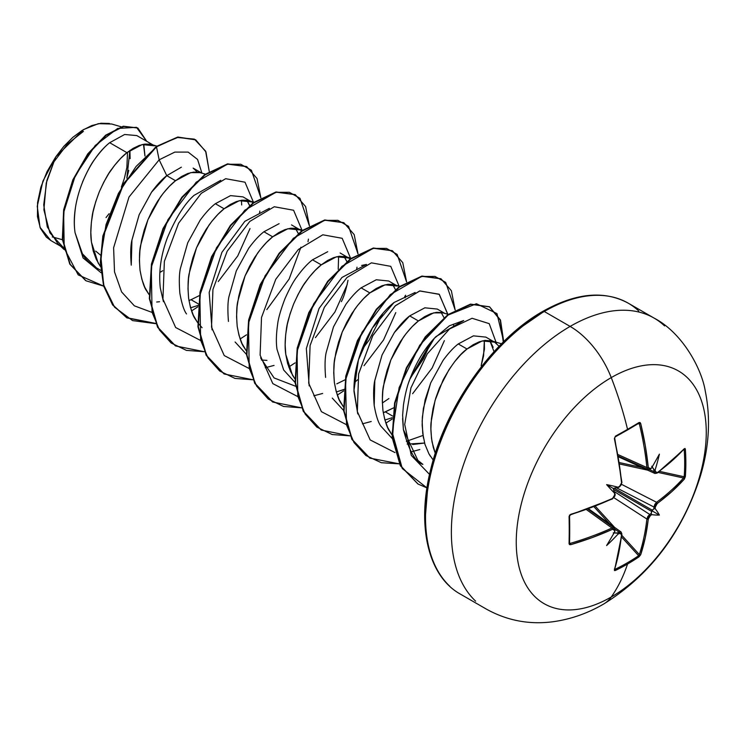 <?xml version="1.0" encoding="UTF-8"?>
<svg xmlns="http://www.w3.org/2000/svg" width="745" height="745" viewBox="0 0 745 745"><rect width="100%" height="100%" fill="white"/><g stroke="black" fill="none" stroke-linecap="round" stroke-linejoin="round"><path stroke-width="1.12" d="M685.363 476.558A266.012 205.369 -149.2 0 0 685.856 463.027A0.95 0.549 180 0 1 684.692 463.297A265.071 204.633 30.8 0 1 684.199 476.781A0.95 0.568 4.2 0 0 685.363 476.558L684.357 479.072L671.794 491.644L656.596 504.114L655.339 507A268.656 168.035 55.5 0 1 655.19 508.686A195.618 85.722 -8.2 0 1 659.4 515.093A195.618 85.722 -111.8 0 1 651.754 514.646A268.656 168.035 -175.5 0 1 650.366 515.615L648.495 518.138L645.3 537.545L640.691 554.708L639.014 556.832A266.012 205.359 -150.8 0 1 627.541 564.03A268.712 155.146 60 0 1 611.254 596.996A134.351 77.573 -60 0 1 516.248 542.146A134.351 77.573 -60 0 1 611.254 377.594A67.18 38.787 -120 0 0 570.121 326.412A167.942 96.962 120 0 0 463.716 464.088A167.942 96.962 120 0 0 475.627 601.15A167.942 96.962 -60 0 1 463.716 464.088A167.942 96.962 -60 0 1 570.121 326.412L544.269 311.494A167.942 96.962 120 0 0 437.864 449.17A167.942 96.962 120 0 0 449.784 586.231A167.942 96.962 -60 0 1 437.864 449.17A167.942 96.962 -60 0 1 544.269 311.494A2.859 1.648 -120 0 0 542.844 311.354A2.859 1.648 60 0 1 544.269 311.494A167.942 96.962 -60 0 1 638.763 311.01A167.942 96.962 120 0 0 544.269 311.494L570.121 326.412A167.942 96.962 -60 0 1 664.615 325.928A167.942 96.962 120 0 0 570.121 326.412A67.18 38.787 60 0 1 611.254 377.594A268.712 155.146 60 0 1 627.541 429.362A0.95 0.549 60 0 1 627.383 430.061A0.95 0.549 -120 0 0 627.541 429.362A266.012 70.71 -18.8 0 0 639.014 422.545A266.012 70.71 161.2 0 1 627.541 429.362A268.712 155.146 -120 0 0 611.254 377.594A134.351 77.573 120 0 0 516.248 542.146A134.351 77.573 120 0 0 611.254 596.996A134.351 77.573 120 0 0 706.26 432.445A134.351 77.573 120 0 0 611.254 377.594A134.351 77.573 -60 0 1 706.26 432.445A134.351 77.573 -60 0 1 611.254 596.996A268.712 155.146 -120 0 0 627.541 564.03A266.012 205.359 -150.8 0 1 615.407 570.456L614.523 570.577L614.392 569.897L618.769 552.865L621.581 534.482L621.107 533.252L619.626 533.355A268.656 168.035 -175.5 0 1 617.978 534.146A195.618 192.676 -72.4 0 1 606.616 545.564A195.618 33.059 -62.2 0 0 614.532 532.163A268.656 141.001 -115.8 0 0 614.653 530.487L614.104 529.211L612.548 529.276L592.266 537.564L570.726 544.679L569.534 544.604L569.068 543.701L569.534 515.149L592.266 506.926L612.548 498.461L614.104 497.017L614.653 494.997A268.656 141.001 -115.8 0 0 614.532 493.153A195.618 73.895 -109.7 0 1 606.616 484.613A195.618 73.895 -10.3 0 1 617.978 487.202A268.656 141.001 -4.2 0 0 619.626 486.383L621.097 484.893L621.581 482.825L618.769 461.025L614.392 438.675L615.407 436.17A266.012 70.71 -18.8 0 0 627.541 429.362A266.012 70.71 161.2 0 1 615.407 436.17L614.392 438.675A268.451 150.881 61.3 0 1 621.581 482.825L619.626 486.383A268.656 141.001 175.8 0 1 617.978 487.202L614.15 488.189L652.415 510.278L653.821 508.882A267.706 167.439 -124.5 0 0 653.98 507.019L616.571 487.854L653.98 507.019L654.818 504.384L656.559 502.279A267.492 158.424 1.3 0 0 683.538 477.992L658.068 472.414L683.538 477.992A0.95 0.689 41.8 0 1 684.357 479.072L685.363 476.558A0.95 0.568 -175.8 0 1 684.199 476.781A265.071 204.633 -149.2 0 0 684.692 463.297A265.071 204.633 -149.2 0 0 684.199 449.626L684.199 449.626A0.95 0.531 -4.1 0 0 685.363 449.31A266.012 205.369 30.8 0 1 685.856 463.027A266.012 205.369 30.8 0 1 685.363 476.558M627.504 429.921A265.071 70.458 -18.8 0 0 638.623 423.309A0.95 0.596 -121.5 0 0 639.014 422.545L640.029 422.508L640.691 423.495L645.3 445.706L648.262 467.422L648.979 468.801L650.366 468.633A268.656 141.001 -4.2 0 0 651.754 467.692A195.618 33.059 -57.8 0 0 659.4 454.143A195.618 192.676 -47.6 0 1 655.19 469.685A268.656 168.035 55.5 0 1 655.339 471.501L655.982 472.842L657.286 472.637L664.773 466.91L684.357 448.704L685.018 448.481L685.363 449.31L684.357 448.704A268.451 150.881 178.7 0 1 657.286 472.637L655.339 471.501A268.656 168.035 -124.5 0 0 655.19 469.685L654.51 470.328L651.717 466.23L653.821 469.629A267.706 167.439 55.5 0 1 653.98 471.65A267.706 167.439 -124.5 0 0 653.821 469.629L654.51 470.328L655.19 469.685A195.618 192.676 -47.6 0 0 659.4 454.143A195.618 33.059 -57.8 0 1 651.754 467.692A268.656 141.001 175.8 0 1 650.366 468.633L648.262 467.422A268.451 158.992 -121.3 0 0 640.691 423.495L639.014 422.545A0.95 0.596 58.5 0 1 638.623 423.309L639.34 423.784L637.962 423.784L640.691 423.495L639.34 423.784A267.492 158.434 58.7 0 1 646.884 467.553A267.492 158.434 -121.3 0 0 639.34 423.784L638.623 423.309M603.552 604.083A67.18 38.787 -120 0 0 611.254 596.996A67.18 38.787 60 0 1 603.552 604.083M83.421 131.39L67.376 144.13L52.644 163.528M52.252 236.901L62.394 239.713M494.624 342.169L499.085 346.276L494.624 342.169L491.653 340.893L484.995 340.409L479.305 341.797L473.252 344.684L467.013 349.005L482.211 340.921L494.624 342.169L485.87 337.113L473.447 335.855L458.25 343.948L467.013 349.005L460.773 354.685L454.72 361.604L449.03 369.594L439.401 388.071L435.76 398.137L433.069 408.456L431.429 418.783L430.899 428.887L431.523 438.526L433.32 447.494L435.285 453.295L432.063 441.99C430.824 432.677 430.517 425.963 431.15 421.856L435.071 400.447L443.154 379.885C451.656 364.519 459.609 354.22 467.013 349.005L458.25 343.948C453.584 347.524 448.527 352.99 443.089 360.366L430.694 382.902L423.383 408.4L422.164 421.176L422.741 433.273L424.929 444.281L428.915 453.817L433.227 460.047M75.459 207.65C74.118 217.577 73.988 225.94 75.077 232.738L82.388 253.831C84.511 258.282 89.177 262.948 96.394 267.828L100.752 270.351M154.56 145.824L150.09 144.204L144.93 144.074L139.231 145.461L133.178 148.339L126.939 152.669L142.137 144.577L154.55 145.824L136.829 135.59L124.639 134.491L109.683 142.705L126.939 152.669L120.709 158.35L114.656 165.26L108.956 173.259L103.797 182.143L99.327 191.735L95.695 201.802L93.004 212.12L91.356 222.448L90.825 232.542L91.449 242.19L93.255 251.158L96.217 259.241L100.473 266.533L98.117 262.901L91.449 242.19C90.424 235.494 90.629 227.197 92.045 217.298C92.51 212.008 94.941 203.487 99.327 191.735C104.486 180.42 108.63 172.887 111.75 169.134C117.3 161.618 122.366 156.133 126.939 152.669L109.683 142.705C105.147 146.234 100.165 151.766 94.727 159.29C91.421 163.462 87.361 171.024 82.537 181.985M181.361 167.197L166.768 175.662L175.522 180.718L169.292 186.399L163.23 193.309L157.54 201.299L152.38 210.192L147.91 219.784L144.269 229.851L141.578 240.169L139.939 250.497L139.408 260.592L140.032 270.239L141.839 279.207L144.791 287.291L149.056 294.573L146.7 290.95C144.204 287.756 141.988 280.846 140.032 270.239C139.157 259.009 139.352 250.711 140.619 245.347L147.91 219.784L160.333 197.183C165.781 189.779 170.847 184.285 175.522 180.718L166.768 175.662C162.103 179.219 157.027 184.713 151.561 192.136L139.147 214.737L131.865 240.281C130.58 245.943 130.384 254.231 131.269 265.164M191.055 299.695L188.941 300.533L191.055 299.695L198.617 304.062L191.055 299.695L199.856 295.346M198.487 305.292L190.571 307.825L198.487 305.292M197.639 322.622L195.274 319C192.787 315.805 190.571 308.896 188.615 298.289C187.74 287.058 187.936 278.751 189.202 273.387L196.494 247.834L208.917 225.232C214.364 217.829 219.43 212.334 224.105 208.768L215.352 203.711C210.658 207.306 205.592 212.791 200.163 220.166L187.74 242.749L180.448 268.312C179.173 273.722 178.977 282.02 179.852 293.223C181.752 303.681 183.978 310.59 186.52 313.952M279.114 223.668L263.926 231.76L272.689 236.817L266.449 242.497L260.396 249.407L254.706 257.397L249.547 266.291L245.077 275.883L241.436 285.95L238.745 296.259L237.096 306.586L236.565 316.69L237.199 326.338L238.996 335.306L241.957 343.389L246.213 350.672L243.857 347.049C241.371 343.845 239.154 336.945 237.199 326.338C236.323 315.107 236.519 306.8 237.785 301.436L245.077 275.883L257.491 253.281C262.948 245.878 268.014 240.384 272.689 236.817L263.926 231.76C259.204 235.383 254.138 240.868 248.737 248.225L236.305 270.845L229.022 296.417C227.756 301.678 227.57 309.976 228.436 321.3L228.454 321.421M235.103 341.992L246.493 354.397M261.402 360.003L266.943 360.375M327.716 251.708L312.509 259.809L321.272 264.866L315.033 270.547L308.979 277.457L303.29 285.447L298.13 294.34L293.66 303.932L290.019 313.999L287.328 324.308L285.68 334.635L285.149 344.739L285.782 354.387L287.579 363.355L290.541 371.438L294.797 378.721L292.44 375.098L285.782 354.387C284.758 347.692 284.953 339.394 286.369 329.486C286.834 324.205 289.265 315.684 293.66 303.932C298.81 292.617 302.954 285.084 306.074 281.331C311.633 273.815 316.69 268.321 321.272 264.866L312.509 259.809C307.797 263.423 302.731 268.908 297.32 276.274C293.735 280.828 289.591 288.352 284.907 298.857C280.679 309.995 278.248 318.506 277.615 324.401C276.19 334.403 275.995 342.7 277.01 349.293L283.668 370.014L295.067 382.436M345.559 388.899L336.321 391.972L343.79 389.607M397.467 286.071L392.997 284.45L387.838 284.32L382.138 285.698L376.085 288.585L369.855 292.915L385.044 284.823L397.467 286.071L388.694 281.005L376.281 279.766L361.092 287.849L369.855 292.915L363.616 298.596L357.563 305.506L351.863 313.496L346.714 322.389L342.244 331.972L338.603 342.039L335.911 352.357L334.263 362.685L333.732 372.789L334.356 382.436L336.163 391.404L339.124 399.488L343.38 406.77L341.024 403.138C338.537 399.944 336.312 393.043 334.356 382.436C333.49 371.196 333.685 362.899 334.952 357.535L342.244 331.972L354.657 309.38C360.114 301.967 365.171 296.482 369.855 292.915L361.092 287.849C356.371 291.472 351.314 296.957 345.904 304.314L333.481 326.906L326.189 352.487C324.904 358.112 324.708 366.419 325.602 377.398M332.279 398.109L343.65 410.486M383.275 412.73L385.379 411.892L392.541 416.017L385.379 411.892L393.686 407.813L383.275 412.73M392.373 417.656L384.904 420.022L392.373 417.656M444.653 313.31L437.287 309.063L424.864 307.806L409.675 315.899L418.429 320.955L412.199 326.636L406.137 333.555L400.447 341.545L395.288 350.439L390.818 360.021L387.176 370.088L384.485 380.406L382.846 390.734L382.315 400.838L382.939 410.486L384.746 419.444L387.698 427.537L391.963 434.819L389.607 431.187C387.111 427.993 384.895 421.093 382.939 410.486C382.064 399.246 382.26 390.948 383.535 385.584L390.818 360.021L403.241 337.429C408.688 330.016 413.754 324.531 418.429 320.955L409.675 315.899C404.963 319.503 399.897 324.997 394.468 332.382L382.055 354.993L374.772 380.546C373.469 386.636 373.273 394.924 374.186 405.42C376.02 415.691 378.237 422.592 380.835 426.121L392.233 438.535M412.683 444.523L424.576 443.042L407.198 444.104M144.986 156.04L143.906 145.545M193.123 168.1L201.746 173.073M205.378 174.134L198.664 172.253L193.504 172.123L187.815 173.511L181.761 176.388L175.522 180.718L190.72 172.626L200.265 172.635M162.755 270.724L159.83 272.465L162.755 270.724M250.255 207.008L246.856 200.237M251.717 201.923L242.954 196.866L230.54 195.618L215.352 203.711L224.105 208.768L239.303 200.675L251.717 201.923L253.077 202.817M298.298 233.446L295.43 228.277M302.535 230.233L295.83 228.352L290.671 228.221L284.981 229.609L278.928 232.487L272.689 236.817L287.877 228.724L300.3 229.972L291.491 224.888M300.3 229.972L301.66 230.866M341.34 301.678C343.799 297.106 346.015 289.982 347.999 280.306M346.881 261.495L344.013 256.327M340.13 252.974L350.243 258.915L345.913 256.755L339.254 256.271L333.564 257.658L327.511 260.536L321.272 264.866L336.461 256.774L348.883 258.021M336.796 383.843L345.112 379.773L336.796 383.843M395.465 289.544L392.596 284.376M405.178 297.832L404.749 296.203M448.285 314.381L441.571 312.49L436.412 312.369L430.722 313.747L424.669 316.634L418.429 320.955L433.627 312.872L443.182 312.881M453.752 325.882L453.333 324.252M493.162 347.263L489.763 340.474L494.037 351.668M95.714 251.112L100.463 255.088L95.714 251.112M106.041 217.568L109.049 213.722M128.727 170.409L126.855 178.167L129.891 150.453L130.133 158.666M121.156 126.79L111.722 124.015L98.359 123.661L83.524 129.574L55.754 156.888L46.87 180.43L43.713 204.894L47.289 226.89L57.626 243.345L64.144 249.556M63.781 248.011L49.85 232.794L43.89 209.829L46.246 183.019L55.754 156.888L42.884 181.231L37.25 206.244L40.016 227.327L50.818 240.533L60.615 246.185M144.968 156.05L143.459 144.297M109.683 142.705C88.553 159.383 70.188 200.889 75.077 232.738L83.086 257.928L101.003 272.698L83.086 257.928L75.077 232.738L82.444 253.84L96.394 267.828M131.25 265.024L131.93 240.169L139.175 214.662L151.57 192.182L166.768 175.662L159.151 159.812L128.997 197.043L113.612 247.759L114.516 271.906L121.603 291.928L134.37 305.841L151.729 312.285L134.37 305.841L121.603 291.928L114.516 271.906L113.612 247.759L128.997 197.043L159.151 159.812L174.824 152.101L188.159 152.101L197.583 159.477L201.932 173.129L197.583 159.477L188.159 152.101L174.824 152.101L159.151 159.812L156.497 146.83L177.18 137.471L194.37 139.129L205.611 151.142L209.261 171.536L205.965 151.952L195.749 139.864L178.12 137.294L156.096 146.588L177.71 137.061L195.544 139.753L177.85 137.043L156.096 146.588L123.158 184.006L102.866 235.951L100.333 262.231L103.583 285.819L112.542 304.807L126.622 317.668L155.668 323.414M103.676 286.136L78.197 274.877L64.2 248.299L63.632 212.53L75.292 175.597L95.211 145.526L117.645 128.447L136.503 127.33L146.718 141.308L137.89 128.038L123.698 126.454L106.107 135.394L88.208 154.047L73.234 180.113L64.061 210.034L62.748 239.564L70.216 264.382L86.01 280.791L103.676 286.136M85.815 280.679L69.806 264.149L62.347 239.331L63.651 209.801L72.824 179.88L87.798 153.815L105.706 135.152L123.298 126.222L137.685 127.926M137.89 128.038L123.307 126.222L105.716 135.152L87.808 153.815L72.824 179.88L63.651 209.801L62.347 239.331L69.816 264.158L85.619 280.567M253.952 202.184L247.247 200.303L242.088 200.172L236.398 201.56L230.345 204.437L224.105 208.768L217.866 214.448L211.813 221.358L206.123 229.348L200.964 238.242L196.494 247.834L192.853 257.9L190.161 268.219L188.513 278.537L187.991 288.641L188.615 298.289L190.413 307.257L193.374 315.34L197.453 322.371L202.081 327.716M408.865 382.017L409.806 379.335C407.273 385.64 405.15 394.207 403.455 405.01L402.635 415.151L403.39 429.567C408.847 450.399 415.338 462.002 422.871 464.386L417.871 460.363L403.39 429.567L402.598 418.588M409.806 379.335L434.372 338.267L449.412 325.779L463.688 320.536L436.076 336.489C425.106 347.636 416.343 361.921 409.806 379.335M484.343 340.502L484.436 349.163L481.149 365.804L483.598 355.784L484.343 340.502M423.02 435.453L406.37 441.301M415.114 292.478L394.049 302.498C372.332 319.307 352.888 358.95 354.033 391.73L357.768 413.95L354.015 390.082L358.42 359.937L372.314 328.135L394.049 302.498L415.105 292.487M431.206 341.815L410.262 378.097L423.402 358.876L431.215 341.806M388.899 398.538L382.353 402.998L388.899 398.538M309.184 385.882L306.344 348.53L319.065 308.458L341.964 277.457L366.512 264.438L361.604 265.444M369.157 340.027L382.632 313.757L369.157 340.027L361.679 350.048M338.603 256.354L338.221 269.308L338.612 256.354M212.027 329.793L209.187 292.431L221.898 252.359L244.807 221.358L269.355 208.339L244.798 221.358L221.889 252.378L209.177 292.459L212.036 329.83M159.542 301.725L156.683 302.023M429.539 474.407L411.287 455.419L404.712 424.454L410.914 387.949L427.304 353.81L449.561 328.945L472.079 318.273L489.223 323.656L496.496 343.473L489.223 323.656L472.079 318.273L449.561 328.945L427.304 353.81L410.914 387.949L404.712 424.454L411.287 455.419L429.539 474.407M419.808 449.542L411.063 451.87M447.847 314.25L439.122 294.201L419.649 290.978L395.176 305.906L372.658 335.883L358.578 374.074L357.339 411.668L370.209 439.96L394.971 452.569L370.172 439.923L357.321 411.529L358.624 373.841L372.807 335.604L395.418 305.683L419.919 290.913L439.327 294.377L447.875 314.669M444.365 340.651L432.119 368.049L412.609 393.714M371.224 421.502L362.424 423.84M346.062 424.482L321.402 411.668L308.691 383.191L310.097 345.522L324.336 307.35L346.947 277.531L371.41 262.845L390.762 266.347L399.292 286.629L390.762 266.347L371.41 262.845L346.947 277.531L324.336 307.35L310.097 345.522L308.691 383.191L321.402 411.668L346.062 424.482M395.791 312.593L383.526 340.009L364.016 365.683M322.641 393.453L313.841 395.791M297.478 396.433L272.819 383.619L260.107 355.142L261.514 317.472L275.752 279.31L298.363 249.482L322.827 234.796L342.178 238.298L350.709 258.58L342.178 238.298L322.827 234.796L298.363 249.482L275.752 279.31L261.514 317.472L260.107 355.142L272.819 383.619L297.478 396.433M347.207 284.553L334.943 311.978L315.414 337.643M274.058 365.404L265.257 367.741M248.895 368.384L224.236 355.57L211.524 327.092L212.94 289.423L227.169 251.261L249.78 221.442L274.244 206.747L293.595 210.248L302.135 230.531L293.595 210.248L274.244 206.747L249.78 221.442L227.169 251.261L212.94 289.423L211.524 327.092L224.236 355.57L248.895 368.384M300.924 247.172L289.135 279.049L266.831 309.603M200.312 340.335L175.652 327.521L162.941 299.043L164.356 261.374L178.595 223.211L201.197 193.393L225.661 178.698L245.012 182.199L253.551 202.482L245.012 182.199L225.661 178.698L201.197 193.393L178.595 223.211L164.356 261.374L162.941 299.043L175.652 327.521L200.312 340.335M250.003 228.585L237.739 255.945L218.257 281.545M166.768 175.662L159.151 159.812L156.497 146.83L136.046 166.498L118.408 193.439L106.051 224.571L100.826 256.28L103.676 284.925L114.6 307.21L132.582 320.601L155.789 323.675L127.023 317.901L112.942 305.04L103.983 286.052L100.733 262.464L103.266 236.184L123.558 184.239L156.497 146.83L123.111 184.08L102.829 236.118L100.333 262.426L103.639 286.015L112.663 304.984L126.818 317.789M191.567 310.926L197.928 306.782M259.428 213.657L259.856 211.068M260.843 197.807L251.4 170.233L240.756 164.254L227.262 164.263L196.205 182.199L167.914 219.738L151.291 267.213L152.055 312.202L159.449 329.979L171.117 342.979L186.399 350.374L204.363 351.724L175.597 345.95L157.931 327.372L149.754 298.773L151.85 264.242L163.434 228.771L182.283 197.481L205.061 174.889L227.849 164.151L246.707 166.638L257.025 178.502L260.843 197.807M240.151 338.975L246.502 334.831M308.002 241.715L308.439 239.108M309.426 225.856L299.984 198.282L289.339 192.303L275.846 192.322L244.788 210.239L216.488 247.787L199.874 295.253L200.638 340.251L208.032 358.028L219.701 371.029L234.982 378.423L252.946 379.773L224.171 373.99L206.505 355.412L198.338 326.804L200.433 292.273L212.018 256.801L230.866 225.521L253.654 202.929L276.442 192.201L295.29 194.687L305.608 206.551L309.426 225.856M288.734 367.024L295.085 362.88M356.585 269.755L357.023 267.166M358.01 253.896L348.558 226.331L337.913 220.352L324.42 220.362L293.372 238.288L265.071 275.836L248.458 323.302L249.221 368.291L256.606 386.068L268.284 399.078L283.566 406.472L301.529 407.822L272.745 402.03L255.079 383.442L246.912 354.844L249.016 320.313L260.61 284.832L279.459 253.561L302.247 230.969L325.025 220.241L343.883 222.746L354.192 234.61L358.01 253.896M337.317 395.074L343.669 390.929M354.285 382.688L357.526 379.829M405.159 297.842L405.606 295.206M406.584 281.945L397.141 254.38L386.497 248.402L373.003 248.411L341.946 266.338L313.654 303.885L297.031 351.351L297.804 396.34L305.189 414.118L316.858 427.127L332.14 434.521L350.113 435.872L321.319 430.079L303.662 411.482L295.495 382.883L297.6 348.343L309.194 312.872L328.051 281.591L350.839 259.009L373.618 248.29L392.466 250.795L402.775 262.659L406.584 281.945M385.901 423.123L392.252 418.979L385.901 423.123M455.167 309.995L445.687 282.383L434.996 276.423L421.456 276.488L390.324 294.582L362.023 332.326L345.522 379.941L346.518 424.92L354.052 442.623L365.87 455.493L381.291 462.71L399.376 463.856L369.892 458.128L352.236 439.531L344.069 410.923L346.183 376.383L357.777 340.912L376.635 309.641L399.422 287.058L422.21 276.339L441.059 278.844L451.358 290.708L455.167 309.995M503.704 341.62L496.952 313.58L476.446 303.746L448.099 315.042L419.714 345.252L399.124 387.605L392.252 432.342L402.281 468.531L426.969 487.91L418.066 484.045L400.689 465.821L392.531 437.576L395.027 403.147L406.817 367.983L425.684 337.094L448.341 314.865L470.942 304.351L489.642 306.893L500.491 320.024L503.704 341.62M485.47 361.586L469.825 382.604L485.47 361.586M246.502 166.526L227.449 163.919L204.661 174.656L181.873 197.248L163.025 228.538L151.44 264.009L149.345 298.54L157.53 327.139L175.392 345.829L157.614 327.297L149.363 298.661L151.431 264.047L163.053 228.473L181.976 197.127L204.828 174.526L227.663 163.872L246.502 166.526M295.085 194.575L276.032 191.959L253.253 202.696L230.466 225.288L211.617 256.569L200.023 292.04L197.928 326.571L206.104 355.179L223.966 373.869L206.207 355.365L197.947 326.794L199.986 292.236L211.552 256.708L230.401 225.363L253.216 202.724L276.032 191.968L295.29 194.687M343.678 222.625L324.624 220.008L301.837 230.736L279.058 253.328L260.201 284.599L248.606 320.071L246.511 354.611L254.678 383.209L272.54 401.918L254.762 383.368L246.521 354.732L248.606 320.108L260.228 284.543L279.151 253.198L302.014 230.615L324.839 219.971L343.678 222.625M392.27 250.683L373.217 248.057L350.429 258.776L327.651 281.359L308.793 312.639L297.19 348.111L295.085 382.641L303.252 411.249L321.114 429.958L303.336 411.408L295.104 382.762L297.19 348.148L308.821 312.574L327.744 281.238L350.606 258.655L373.431 248.011L392.27 250.683M440.854 278.732L421.8 276.106L399.022 286.825L376.234 309.408L357.377 340.679L345.773 376.151L343.669 410.691L351.836 439.299L369.688 458.007L351.919 439.457L343.678 410.812L345.773 376.188L357.404 340.614L376.327 309.277L399.19 286.695L422.015 276.06L440.854 278.732M503.275 342.039L500.23 320.154L489.437 306.772L470.533 304.118L447.941 314.632L425.274 336.861L406.407 367.751L394.617 402.915L392.131 437.343L400.288 465.588L417.871 483.933L400.4 465.783L392.149 437.566L394.58 403.12L406.342 367.9L425.209 336.945L447.894 314.66L470.533 304.118L489.642 306.893M489.214 357.125L465.886 388.62L489.214 357.125M241.678 204.977L241.436 200.256M220.771 180.29L194.045 195.367C184.667 203.702 175.792 217.81 167.411 237.683C160.892 255.107 158.527 271.888 160.305 288.026L163.444 301.753M260.61 357.87L274.104 377.948L295.486 386.199M430.349 456.191L428.906 453.798M423.439 438.041L422.154 425.293L422.378 416.976L425.125 399.814L430.694 382.902M374.195 405.55L374.8 380.667L382.027 355.058L394.45 332.456L409.675 315.899M441.133 312.416L443.992 317.64M392.559 284.376L395.427 289.572M343.976 256.327L346.835 261.532M295.383 228.277L298.251 233.483M246.819 200.228L249.677 205.424M542.844 311.354C575.764 292.878 604.232 290.159 628.24 303.178L654.091 318.096C682.504 332.857 701.641 368.747 705.217 390.799C710.991 419.128 709.128 448.378 699.62 478.551C681.479 533.681 649.51 575.494 603.711 603.999C587.656 613.377 570.726 619.3 552.892 621.758C529.173 624.832 506.926 620.576 486.15 608.982L460.298 594.063C428.049 576.239 416.204 525.495 430.908 468.624C446.087 405.438 493.432 339.04 542.844 311.354A2.859 1.648 60 0 0 542.248 312.658L519.479 328.396M497.576 348.716L477.396 372.817L459.712 399.795L445.193 428.599L434.4 458.128M427.76 487.249L425.516 514.842M109.441 123.474L101.003 123.242L91.793 125.56L82.248 130.347L72.814 137.35L63.828 146.355L55.754 156.888L47.056 171.592L40.863 187.163L37.585 202.51L37.446 216.544L40.426 228.324L46.32 237.106L51.107 240.7M127.525 152.213L126.874 167.448L124.35 178.493L121.37 187.032M197.229 172.058L193.179 168.128M649.361 469.536L653.98 471.65L649.361 469.536M618.061 454.599L646.884 467.553L618.061 454.599M615.389 436.738A265.071 70.458 161.2 0 1 615.109 436.887A0.95 0.503 -118.6 0 0 615.407 436.17A0.95 0.503 61.4 0 1 615.277 436.849L614.495 438.135M611.98 498.871A0.95 0.484 -114.6 0 0 612.362 498.954A0.95 0.484 -114.6 0 0 612.548 498.461A268.451 150.881 178.7 0 1 570.726 514.32L569.068 516.453A266.012 70.71 78.8 0 1 569.068 543.701L570.726 544.679A268.451 158.992 1.3 0 0 612.548 529.276L614.653 530.487A268.656 141.001 64.2 0 1 614.532 532.163A195.618 33.059 -62.2 0 1 606.616 545.564A195.618 192.676 -72.4 0 0 617.978 534.146L618.201 533.234L617.251 532.982A267.706 167.439 4.5 0 0 619.067 532.116A267.706 167.439 -175.5 0 1 617.251 532.982L613.247 532.861L618.201 533.234L617.978 534.146A268.656 168.035 4.5 0 0 619.626 533.355L621.581 534.482A268.451 150.881 61.3 0 1 614.392 569.897L615.407 570.456A266.012 205.359 29.2 0 0 627.541 564.03A266.012 205.359 29.2 0 0 639.014 556.832L640.691 554.708A0.95 0.689 -161.8 0 1 639.34 554.531L621.777 535.273L639.34 554.531A267.492 158.434 -121.3 0 0 646.884 519.032L647.843 516.471L649.696 514.432L614.402 491.616L649.696 514.432A267.706 167.439 4.5 0 0 651.232 513.361L651.745 511.443L613.48 489.353L614.532 493.153A268.656 141.001 64.2 0 1 614.653 494.997L612.548 498.461A0.95 0.484 65.4 0 1 612.362 498.954A0.95 0.484 65.4 0 1 611.98 498.871A267.492 150.341 178.7 0 1 570.717 514.544M570.298 543.366L569.534 542.984A0.95 0.596 -178.5 0 1 569.068 543.701A0.95 0.596 1.5 0 0 569.534 542.984L570.726 544.679L570.298 543.366A267.492 158.424 1.3 0 0 611.98 528.019L586.343 509.533L611.98 528.019L614.15 528L611.98 528.019A267.492 158.424 -178.7 0 1 570.298 543.366L569.748 543.394M619.067 532.116L614.932 529.164L619.067 532.116L621.107 532.014L619.067 532.116A0.95 0.512 64.2 0 1 619.626 533.355A0.95 0.512 -115.8 0 0 619.067 532.116M615.109 569.301L614.495 568.882L615.109 569.301A0.95 0.531 64.1 0 1 615.407 570.456A0.95 0.531 -115.9 0 0 615.109 569.301L615.109 569.301A265.071 204.633 29.2 0 0 638.623 555.723L621.572 537.024L638.623 555.723A265.071 204.633 -150.8 0 1 615.109 569.301L614.625 569.301M609.419 523.698L593.933 506.702L609.419 523.698M595.264 506.19L614.56 527.348L595.264 506.19M646.884 519.032L613.917 497.716L646.884 519.032A267.492 158.434 58.7 0 1 639.34 554.531L638.623 555.723A0.95 0.568 55.8 0 1 639.014 556.832A0.95 0.568 -124.2 0 0 638.623 555.723L639.34 554.531A0.95 0.689 18.2 0 0 640.691 554.708A268.451 158.992 -121.3 0 0 648.262 519.079A0.95 0.615 -173.6 0 1 646.884 519.032A0.95 0.615 6.4 0 0 648.262 519.079L650.366 515.615A0.95 0.587 -124.5 0 0 649.696 514.432L646.884 519.032M621.619 484.38L656.559 502.279L621.619 484.38M647.601 470.123L619.626 463.995L647.601 470.123M619.412 462.58L641.873 467.506L619.412 462.58M659.483 471.362L684.199 476.781L683.538 477.992A267.492 158.424 -178.7 0 1 656.559 502.279A0.95 0.615 53.6 0 1 657.286 503.443A268.451 158.992 1.3 0 0 684.357 479.072A0.95 0.689 -138.2 0 0 683.538 477.992L684.199 476.781L659.483 471.362M614.15 488.189L652.415 510.278L651.745 511.443L613.48 489.353L613.247 488.441L614.15 488.189L613.247 488.441L614.532 493.153A195.618 73.895 -109.7 0 1 606.616 484.613L613.247 488.441L606.616 484.613A195.618 73.895 -10.3 0 1 617.978 487.202L614.15 488.189M683.966 449.198L684.199 449.626A265.071 204.633 30.8 0 1 684.692 463.297A0.95 0.549 0 0 0 685.856 463.027A266.012 205.369 -149.2 0 0 685.363 449.31A0.95 0.531 175.9 0 1 684.199 449.626L683.538 449.3L684.199 449.626M569.748 515.14L570.298 514.674M648.001 469.462L646.884 467.553A0.95 0.484 -5.7 0 0 648.262 467.422A0.95 0.484 174.3 0 1 646.884 467.553L647.954 469.443L618.331 456.126M654.939 473.475L653.98 471.65A0.95 0.512 -4.2 0 0 655.339 471.501A0.95 0.512 175.8 0 1 653.98 471.65L654.911 473.457L618.452 456.806M621.647 482.788L621.581 483.272L621.647 482.788M614.765 494.931L614.625 495.611M614.793 494.27A0.95 0.503 176.5 0 1 614.653 494.997A0.95 0.503 -3.5 0 0 614.793 494.27M570.726 514.32L570.568 514.795L570.726 514.32M612.632 498.424L614.793 496.114C613.889 498.079 617.596 489.484 612.362 498.954L570.568 514.795L569.58 515.987A0.95 0.503 178.6 0 1 569.068 516.453A0.95 0.503 -1.4 0 0 569.534 515.829M619.067 486.857A0.95 0.503 -116.5 0 0 619.626 486.383A0.95 0.503 63.5 0 1 619.44 486.904L620.762 485.414M569.534 542.984A265.071 70.458 -101.2 0 0 569.543 516.145M621.581 483.337L621.907 482.415A0.95 0.484 174.6 0 1 621.581 482.825A0.95 0.484 -5.4 0 0 621.907 482.415A0.95 0.484 -5.4 0 0 621.647 482.127M612.548 529.276A0.95 0.484 -114.3 0 0 611.98 528.019A0.95 0.484 65.7 0 1 612.548 529.276M614.783 531.716L615.007 530.058A0.95 0.596 -176.2 0 0 614.793 529.639L614.15 528L587.805 509.003M615.109 436.887A265.071 70.458 -18.8 0 0 627.197 430.107A0.95 0.549 -120 0 0 627.383 430.061L638.884 423.225M649.696 469.173A0.95 0.596 -123.8 0 0 650.366 468.633A0.95 0.596 56.2 0 1 650.171 469.154L647.954 469.443M588.457 508.761L621.107 532.014L621.907 534.081L614.709 569.553A0.95 0.698 -162.5 0 1 614.392 569.897A0.95 0.698 17.5 0 0 614.644 569.087M656.559 473.14A0.95 0.615 -126.1 0 0 657.286 472.637A0.95 0.615 53.9 0 1 657.099 473.122L684.217 449.151A0.95 0.698 -137.5 0 0 684.357 448.704A0.95 0.698 42.5 0 1 684.217 449.161L684.245 449.123M651.754 514.646L651.232 513.361A267.706 167.439 -175.5 0 1 649.696 514.432A0.95 0.587 55.5 0 1 650.366 515.615A268.656 168.035 4.5 0 0 651.754 514.646L651.232 513.361L651.717 510.651L659.4 515.093A195.618 85.722 -111.8 0 1 651.754 514.646M653.821 508.882L655.19 508.686A268.656 168.035 -124.5 0 0 655.339 507A0.95 0.587 -175.5 0 1 653.98 507.019A267.706 167.439 55.5 0 1 653.821 508.882L655.19 508.686A195.618 85.722 -8.2 0 1 659.4 515.093L651.717 510.651L653.821 508.882M655.339 507L657.286 503.443A0.95 0.615 -126.4 0 0 656.559 502.279L653.98 507.019A0.95 0.587 4.5 0 0 655.339 507M614.662 492.249L614.923 493.19M618.201 487.519L617.251 487.761M151.589 144.558L156.823 146.095M345.913 256.755L351.119 258.282M394.496 284.804L399.702 286.331M491.653 340.893L501.515 343.799M614.923 493.134L614.392 496.44M613.033 498.182L612.362 498.954M618.145 487.537L619.44 486.904L621.907 482.415L614.727 438.302C614.737 437.408 614.737 437.408 614.727 438.302M569.58 515.987L569.59 543.254M615.007 530.058L614.15 528M627.383 430.061L615.268 436.859M651.242 468.437L650.171 469.154M654.911 473.457L657.099 473.122"/></g></svg>
